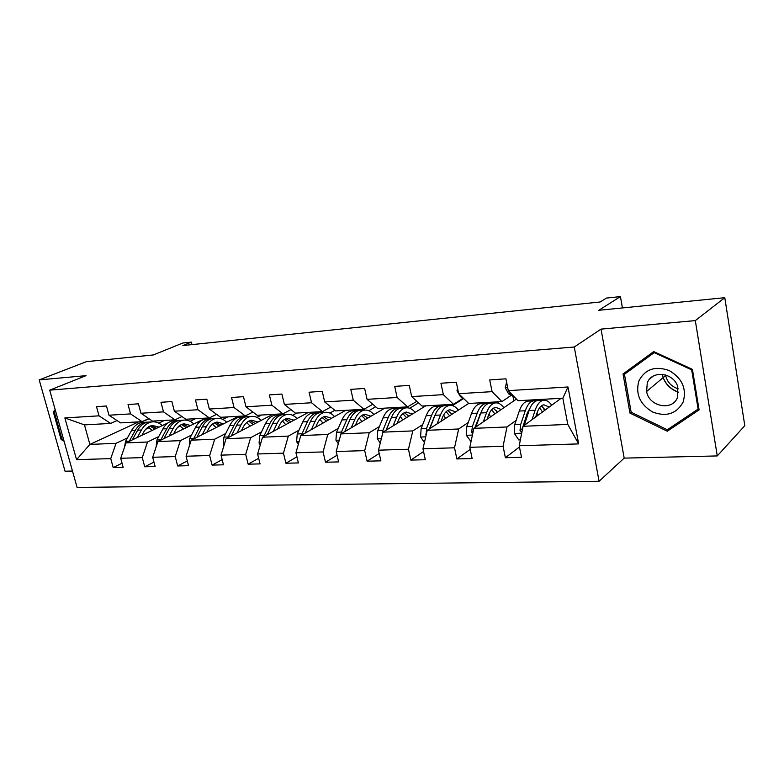 <?xml version="1.0" encoding="UTF-8"?>
<svg xmlns="http://www.w3.org/2000/svg" width="784" height="784" viewBox="0 0 784 784"><rect width="100%" height="100%" fill="white"/><g stroke="black" fill="none" stroke-linecap="round" stroke-linejoin="round"><path stroke-width="1.18" d="M601.034 329.123L624.182 458.121L717.272 455.935L695.31 320.607L601.034 329.123L574.26 347.008L49.686 390.158L86.034 375.663L39.2 379.897L65.052 471.223L72.471 471.047M39.2 379.897L86.436 361.649L153.35 354.946L182.799 343.029L191.335 342.118L182.878 345.568L600.132 301.987L606.444 298.067L620.438 296.587L598.78 310.307L724.788 297.685L744.8 425.683L717.272 455.935M695.31 320.607L724.788 297.685M624.182 458.121L599.084 481.268L77.087 487.413L49.686 390.158M561.089 398.311L523.036 426.29L567.783 424.418L578.661 443.891L519.214 445.763L521.507 457.307L505.386 457.709L519.459 446.988M523.036 426.29L519.214 445.763M574.26 347.008L599.084 481.268M516.421 399.085L473.869 428.348L506.983 426.966L503.083 446.272L505.386 457.709M503.083 446.272L469.802 447.321L472.135 458.552L456.856 458.934L470.233 449.389M468.705 403.417L427.241 430.298L458.66 428.985L454.514 447.801L456.856 458.934M454.514 447.801L422.958 448.791L425.32 459.728L410.826 460.09L423.546 451.535M425.702 405.857L382.964 432.151L412.805 430.906L408.454 449.242L410.826 460.09M408.454 449.242L378.486 450.183L380.877 460.845L367.098 461.198L379.211 453.456M384.768 408.141L340.854 433.915L369.235 432.729L364.697 450.624L367.098 461.198M364.697 450.624L336.199 451.515L338.619 461.913L325.507 462.237L337.061 455.21M345.695 410.326L300.752 435.59L327.781 434.463L323.086 451.927L325.507 462.237M323.086 451.927L295.96 452.78L298.39 462.923L285.905 463.236L296.92 456.807M308.367 412.404L262.532 437.198L288.306 436.12L283.465 453.172L285.905 463.236M283.465 453.172L257.613 453.985L260.053 463.893L248.146 464.187L258.671 458.277M272.656 414.393L226.057 438.717L250.655 437.688L245.696 454.357L248.146 464.187M245.696 454.357L221.019 455.132L223.479 464.814L212.101 465.098L222.166 459.649M238.463 416.304L191.208 440.177L214.718 439.197L209.651 455.494L212.101 465.098M209.651 455.494L186.082 456.239L188.542 465.686L177.674 465.961L187.298 460.914M205.692 418.137L157.888 441.578L180.369 440.637L175.214 456.572L177.674 465.961M175.214 456.572L152.674 457.288L155.134 466.529L144.736 466.794L153.958 462.109M168.06 422.841L125.989 442.911L147.51 442.009L142.276 457.611L144.736 466.794M142.276 457.611L120.697 458.287L123.157 467.333L113.2 467.587L122.039 463.217M138.611 421.87L89.876 444.42L116.042 443.323L110.74 458.601L113.2 467.587M110.74 458.601L76.558 459.679L64.856 417.931L99.019 415.834L96.51 406.671L106.467 405.994L108.976 415.216L130.546 413.893L128.037 404.534L138.445 403.819L140.953 413.246L163.493 411.865L160.985 402.29L171.863 401.545L174.371 411.198L197.95 409.738L195.451 399.948L206.839 399.174L209.338 409.042L234.034 407.523L231.545 397.488L243.471 396.675L245.97 406.788L271.862 405.201L269.373 394.911L281.887 394.058L284.376 404.426L311.552 402.751L309.082 392.216L322.224 391.314L324.694 401.947L353.261 400.183L350.801 389.374L364.629 388.433L367.079 399.34L397.125 397.488L394.705 386.385L409.258 385.395L411.678 396.596L443.342 394.646L440.941 383.239L456.298 382.2L458.679 393.705L492.087 391.647L489.726 379.926L505.935 378.819L508.287 390.648L567.998 386.973L578.661 443.891M458.679 393.705L468.744 403.466L501.917 401.614L511.188 395.332M501.917 401.614L492.087 391.647M545.635 399.174L544.223 400.193M528.867 411.237L527.652 412.11M516.146 420.381L506.983 426.966M473.869 428.348L469.802 447.321M411.678 396.596L422.047 406.063L453.505 404.309L463.168 398.164M453.505 404.309L443.342 394.646M499.006 401.771L497.281 402.937M480.318 414.383L479.465 414.952M468.215 422.547L458.66 428.985M427.241 430.298L422.958 448.791M367.079 399.34L377.702 408.542L407.582 406.876L416.833 401.3M407.582 406.876L397.125 397.488M463.638 398.517L452.446 405.642M434.228 417.255L433.719 417.578M422.694 424.605L412.805 430.906M382.964 432.151L378.486 450.183M324.694 401.947L335.542 410.894L363.952 409.307L372.753 404.26M363.952 409.307L353.261 400.183M418.538 402.868L409.669 408.239M379.427 426.555L369.235 432.729M358.749 410.591L356.563 410.581C352.545 411.237 349.301 414.275 346.832 419.695L341.461 432.062L336.199 451.515M284.376 404.426L295.411 413.129L322.459 411.62L330.848 407.023M322.459 411.62L311.552 402.751M375.654 406.769L368.852 410.708M338.227 428.417L327.781 434.463M300.752 435.59L295.96 452.78M245.97 406.788L257.152 415.265L282.946 413.825L290.942 409.611M282.946 413.825L271.862 405.201M334.817 410.297L329.858 413.05M298.969 430.191L288.306 436.12M262.532 437.198L257.613 453.985M209.338 409.042L220.657 417.294L245.274 415.922L252.909 412.041M245.274 415.922L234.034 407.523M296.744 413.05L292.599 415.275M261.513 431.886L250.655 437.688M226.057 438.717L221.019 455.132M174.371 411.198L185.798 419.244L209.318 417.931L216.609 414.344M209.318 417.931L197.95 409.738M261.533 415.02L256.956 417.382M225.733 433.503L214.718 439.197M191.208 440.177L186.082 456.239M140.953 413.246L152.468 421.096L174.959 419.842L181.927 416.52M174.959 419.842L163.493 411.865M227.811 416.902L222.823 419.391M212.866 424.369L211.161 425.232M191.521 435.051L180.369 440.637M157.888 441.578L152.674 457.288M108.976 415.216L120.569 422.88L142.09 421.674L148.774 418.578M142.09 421.674L130.546 413.893M195.481 418.705L190.12 421.302M180.359 426.045L177.625 427.378M158.78 436.531L147.51 442.009M174.264 419.881L171.912 421.008M125.989 442.911L120.697 458.287M64.856 417.931L84.466 424.889L110.632 423.429L117.032 420.538M110.632 423.429L99.019 415.834M191.972 344.617L191.335 342.118M622.427 307.936L620.438 296.587M567.783 424.418L562.843 398.213L517.999 400.712L508.287 390.648M164.454 420.43L158.76 423.125M149.195 427.652L145.579 429.358M127.41 437.952L116.042 443.323M84.466 424.889L89.876 444.42L76.558 459.679M513.863 400.84L512.981 396.361M560.031 399.085L559.894 398.38M567.998 386.973L562.843 398.213M55.174 409.64L53.292 411.825L61.074 439.432L64.102 441.323M623.035 373.978L629.954 413.099L667.292 431.22L699.093 409.895L692.439 369.362L653.699 351.585L623.035 373.978M62.112 438.962L61.074 439.432M55.223 411.012L53.292 411.825M628.758 369.793L628.944 370.832M698.221 409.003L698.877 408.552M631.14 412.09L629.954 413.099M672.476 426.31L667.292 431.22M144.08 420.753L149.234 418.891M141.894 435.316L143.58 432.249C145.863 428.24 148.833 425.986 152.488 425.477L159.044 427.143M137.327 437.501L141.443 430.004C144.187 425.202 147.745 422.498 152.125 421.88C155.8 421.518 159.172 422.762 162.229 425.624M124.548 447.096L125.538 441.333L131.545 430.494C134.299 425.732 137.866 423.046 142.257 422.429L143.639 422.351M148.186 427.064L152.223 430.396M132.32 439.883L137.661 430.191C140.414 425.408 143.982 422.703 148.362 422.086L149.734 422.017M156.584 428.319L151.185 425.722M147.862 422.155L145.991 422.223C141.61 422.841 138.043 425.536 135.289 430.308L129.174 441.382M150.009 426.114L154.938 429.103M177.468 418.646L181.222 416.853M173.656 433.846L175.312 430.7C177.566 426.623 180.506 424.32 184.132 423.811L190.63 425.516M169.119 436.061L173.186 428.407C175.9 423.517 179.428 420.753 183.76 420.136C187.405 419.763 190.747 421.047 193.785 423.968M156.134 446.86L156.927 439.991L162.866 428.926C165.591 424.066 169.128 421.322 173.48 420.704L174.842 420.626M179.624 425.594L183.505 429.015M163.905 438.619L169.246 428.603C171.961 423.723 175.498 420.979 179.84 420.351L181.202 420.273M188.062 426.78L182.741 424.085M179.291 420.43L177.37 420.489C173.019 421.106 169.491 423.86 166.767 428.73L160.642 440.226M181.525 424.516L186.347 427.623M206.8 432.298L208.446 429.093C210.661 424.928 213.571 422.586 217.148 422.066L223.587 423.821M202.321 434.561L206.329 426.741C209.005 421.753 212.484 418.94 216.776 418.313C220.382 417.941 223.685 419.254 226.703 422.243M189.277 446.233L189.689 438.579L195.549 427.29C198.234 422.321 201.733 419.528 206.045 418.901L207.397 418.823M212.425 424.085L216.119 427.594M196.882 437.315L202.213 426.957C204.898 421.968 208.387 419.166 212.68 418.538L214.032 418.46M220.902 425.173L215.669 422.37M212.072 418.627L210.102 418.676C205.8 419.303 202.311 422.106 199.626 427.084L193.491 439.02M214.404 422.86L219.099 426.084M63.72 439.961L61.867 438.805L54.321 412.061L55.478 410.718M638.813 381.083C635.403 394.127 640.018 404.446 652.651 412.031C666.4 417.147 676.572 413.815 683.158 402.016C686.843 388.697 682.158 378.192 669.105 370.499C655.071 365.658 644.977 369.176 638.813 381.083M647.27 383.053L646.614 391.49C648.878 406.69 672.613 411.404 677.552 397.331L677.758 386.708C673.652 372.361 651.524 369.93 647.27 383.053M665.547 374.948L665.655 375.526C667.321 382.239 671.545 386.679 678.317 388.854M692.311 369.303L691.674 369.852L698.123 409.091L667.341 429.759L631.159 412.217L624.456 374.301L654.669 352.026M698.848 408.395L698.123 409.091M624.456 374.301L654.179 352.633L691.674 369.852M654.846 352.114L654.179 352.633M241.443 430.69L243.06 427.417C245.245 423.154 248.097 420.763 251.635 420.244L257.995 422.047M237.023 432.993L240.962 425.006C243.599 419.91 247.029 417.039 251.262 416.402C254.82 416.03 258.083 417.382 261.062 420.449M223.959 445.557L223.224 444.44L223.93 437.109L229.702 425.575C232.338 420.508 235.788 417.656 240.041 417.019L241.384 416.951M246.686 422.547L250.165 426.133M231.339 435.963L236.67 425.222C239.296 420.136 242.736 417.274 246.98 416.637L248.312 416.569M255.182 423.517L250.057 420.596M246.303 416.745L244.285 416.784C240.041 417.421 236.601 420.283 233.965 425.359L227.83 437.795M248.744 421.145L253.301 424.497M277.683 429.005L279.261 425.653C281.397 421.302 284.21 418.862 287.689 418.333L293.951 420.195M273.332 431.357L277.193 423.193C279.77 417.98 283.142 415.05 287.316 414.413C290.815 414.04 294.039 415.422 296.979 418.568M260.268 444.9L259.063 443.068L259.749 435.571L265.404 423.781C268.001 418.607 271.391 415.696 275.576 415.059L276.899 414.991M282.495 420.988L285.739 424.644M267.383 434.571L272.695 423.419C275.272 418.215 278.653 415.295 282.838 414.658L284.151 414.589M291.011 421.792L286.013 418.734M282.093 414.785L280.015 414.814C275.841 415.451 272.45 418.372 269.863 423.556L263.767 436.531M284.631 419.371L289.031 422.86M315.619 427.231L317.157 423.811C319.255 419.362 322.008 416.872 325.429 416.343L331.583 418.264M311.356 429.632L315.129 421.292C317.647 415.961 320.95 412.972 325.037 412.325C328.476 411.953 331.642 413.374 334.543 416.598M298.332 444.263L296.587 441.627L297.244 433.964L302.771 421.91C305.309 416.618 308.641 413.648 312.757 413.001L314.061 412.933M319.97 419.42L322.949 423.115M305.133 433.131L310.415 421.527C312.934 416.206 316.246 413.227 320.352 412.59L321.646 412.511M328.496 419.999L323.635 416.804M319.529 412.727L317.402 412.747C313.296 413.393 309.974 416.373 307.446 421.674L301.399 435.228M322.195 417.539L326.418 421.165M355.387 425.389L356.887 421.88C358.925 417.333 361.61 414.795 364.952 414.256L370.979 416.235M351.212 427.829L354.887 419.293C357.337 413.844 360.562 410.796 364.57 410.14C367.931 409.767 371.028 411.237 373.88 414.54M338.276 443.656L335.924 440.128L336.542 432.278L341.932 419.94C344.411 414.53 347.665 411.502 351.693 410.855L352.967 410.787M359.219 417.872L361.904 421.567M344.705 431.651L349.938 419.538C352.398 414.109 355.642 411.061 359.65 410.414L360.914 410.346M367.745 418.137L363.041 414.795M361.542 415.638L365.55 419.42M397.125 423.438L398.576 419.861C400.546 415.206 403.152 412.609 406.416 412.07L412.296 414.109M393.058 425.937L396.616 417.206C398.987 411.62 402.123 408.503 406.024 407.856C409.297 407.484 412.325 408.983 415.108 412.374M380.25 443.078L377.212 438.55L377.79 430.504L383.013 417.882C385.414 412.345 388.58 409.248 392.519 408.601L393.754 408.533M400.389 416.382L402.721 419.999M386.228 430.142L391.422 417.46C393.803 411.904 396.949 408.787 400.869 408.141L402.094 408.072M408.895 416.196L404.368 412.688M399.869 408.337L397.625 408.317C393.705 408.974 390.55 412.07 388.158 417.627L382.955 430.289L382.063 435.747M386.032 430.259L391.147 418.127M402.8 413.697L406.582 417.627M413.011 397.811L414.795 399.448M440.971 421.4L442.362 417.735C444.263 412.962 446.782 410.306 449.947 409.767L455.661 411.874M437.031 423.958L440.451 415.001C442.735 409.287 445.763 406.102 449.546 405.446C452.731 405.073 455.671 406.631 458.385 410.11M424.399 442.558L420.587 436.884L421.126 428.642L426.163 415.716C428.476 410.052 431.543 406.886 435.365 406.23L436.57 406.161M443.626 415.001L445.547 418.431M429.877 428.593L434.993 415.275C437.286 409.581 440.334 406.406 444.136 405.749L445.332 405.681M452.084 414.197L447.762 410.512M451.927 414.295L451.457 413.403M443.038 405.985L440.726 405.936C436.913 406.592 433.866 409.767 431.563 415.451L426.545 428.407L426.084 435.277M429.338 428.946L435.257 414.618M446.125 411.708L449.634 415.785M457.572 388.364L457.003 390.765L460.492 396.733L463.422 398.301M487.089 419.254L488.422 415.5C490.235 410.61 492.666 407.896 495.713 407.347L501.231 409.532M483.307 421.861L486.56 412.688C488.746 406.837 491.656 403.584 495.312 402.917C498.379 402.545 501.221 404.152 503.857 407.729M471.027 441.588L466.215 435.14L466.705 426.692L471.527 413.442C473.742 407.641 476.692 404.407 480.386 403.74L481.552 403.682M489.079 413.844L490.539 416.882M475.81 427.015L480.817 412.982C483.013 407.141 485.943 403.897 489.608 403.231L490.764 403.172M497.458 412.119L493.381 408.248M497.056 412.404L495.9 410.159M488.412 403.525L486.031 403.427C482.356 404.093 479.416 407.337 477.211 413.158L472.419 426.447L471.635 432.307L472.644 434.071M474.879 427.662L481.533 411.188M491.676 409.709L494.871 413.903M506.621 382.269L505.229 387.717L508.61 393.852L514.814 397.419M621.702 303.79L621.614 303.271M535.678 416.99L536.932 413.139C538.647 408.131 540.97 405.357 543.88 404.809L549.192 407.063M532.052 419.656L535.139 410.257C537.207 404.25 539.99 400.918 543.479 400.252C546.419 399.889 549.153 401.545 551.691 405.22M520.37 439.883L518.792 439.932L514.284 433.307L514.716 424.624L519.292 411.051C521.399 405.093 524.222 401.79 527.769 401.124L528.886 401.065M536.942 413.119L537.844 415.402M524.222 425.418L529.082 410.561C531.17 404.573 533.963 401.251 537.481 400.585L538.588 400.526M545.203 409.993L541.401 405.896M544.527 410.493L542.734 406.906M536.168 400.947L533.708 400.8C530.18 401.457 527.367 404.779 525.28 410.747L520.733 424.369L520.008 430.387L521.821 432.464M520.008 430.387L522.252 428.74L527.093 413.619L530.17 407.758M539.617 407.719L542.459 412.012M137.661 430.191L141.443 430.004M131.545 430.494L135.289 430.308M125.538 441.333L129.291 441.176M169.246 428.603L173.186 428.407M162.866 428.926L166.767 428.73M156.927 439.991L160.838 439.824M202.213 426.957L206.329 426.741M195.549 427.29L199.626 427.084M189.689 438.579L193.785 438.403M678.601 392.372C669.81 389.148 664.322 383.121 662.147 374.291C664.401 383.013 669.879 388.991 678.601 392.206M223.313 444.577L224.273 444.538M236.67 425.222L240.962 425.006M229.702 425.575L233.965 425.359M223.93 437.109L228.203 436.933M259.151 443.215L260.788 443.146M272.695 423.419L277.193 423.193M265.404 423.781L269.863 423.556M259.749 435.571L264.218 435.385M296.685 441.774L299.057 441.686M310.415 421.527L315.129 421.292M302.771 421.91L307.446 421.674M297.244 433.964L301.928 433.768M336.032 440.275L339.198 440.157M349.938 419.538L354.887 419.293M341.932 419.94L346.832 419.695M336.542 432.278L341.461 432.062M377.31 438.697L381.377 438.55M391.422 417.46L396.616 417.206M383.013 417.882L388.158 417.627M377.79 430.504L382.955 430.289M420.694 437.051L425.722 436.855M434.993 415.275L440.451 415.001M426.163 415.716L431.563 415.451M421.126 428.642L426.545 428.407M426.467 433.64L425.712 434.14M458.023 390.53L457.043 390.599M461.727 396.655L460.492 396.733M466.323 435.306L472.429 435.071M480.817 412.982L486.56 412.688M471.527 413.442L477.211 413.158M476.045 426.29L476.927 426.251M466.705 426.692L472.419 426.447M473.262 431.18L471.635 432.307M507.64 387.394L505.268 387.541M511.227 393.695L508.61 393.852M514.402 433.474L521.683 433.189M529.082 410.561L535.139 410.257M519.292 411.051L525.28 410.747M524.565 424.203L525.956 424.144M514.716 424.624L520.733 424.369M152.125 421.88L148.362 422.086M145.991 422.223L142.257 422.429M183.76 420.136L179.84 420.351M177.37 420.489L173.48 420.704M216.776 418.313L212.68 418.538M210.102 418.676L206.045 418.901M665.655 375.526L646.614 391.49M653.003 376.271L649.838 378.868M251.262 416.402L246.98 416.637M244.285 416.784L240.041 417.019M287.316 414.413L282.838 414.658M280.015 414.814L275.576 415.059M325.037 412.325L320.352 412.59M317.402 412.747L312.757 413.001M364.57 410.14L359.65 410.414M356.563 410.581L351.693 410.855M406.024 407.856L400.869 408.141M397.625 408.317L392.519 408.601M449.546 405.446L444.136 405.749M440.726 405.936L435.365 406.23M495.312 402.917L489.608 403.231M486.031 403.427L480.386 403.74M543.479 400.252L537.481 400.585M533.708 400.8L527.769 401.124"/></g></svg>
